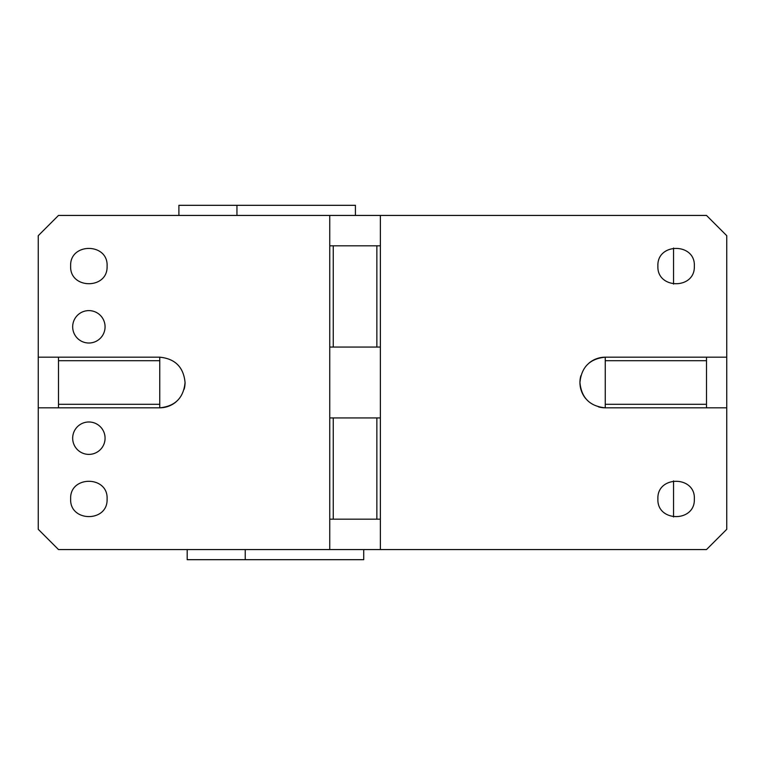 <?xml version="1.0" encoding="UTF-8"?>
<svg xmlns="http://www.w3.org/2000/svg" width="765" height="765" viewBox="0 0 765 765"><rect width="100%" height="100%" fill="white"/><g stroke="black" fill="none" stroke-linecap="round" stroke-linejoin="round"><path stroke-width="1.15" d="M673.554 248.023L673.554 284.102M673.554 480.898L673.554 516.977M72.675 438.192A16.199 16.199 0 0 0 88.874 454.391A16.199 16.199 0 0 0 105.073 438.192A16.199 16.199 0 0 0 88.874 421.984A16.199 16.199 0 0 0 72.675 438.192M38.25 407.812L38.25 529.313L58.503 549.566L329.744 549.566L329.744 215.434L58.503 215.434L38.25 235.687L38.25 407.812L159.751 407.812C175.128 406.311 183.562 397.877 185.063 382.5C183.562 367.124 175.128 358.689 159.751 357.188L159.751 404.303L58.503 404.303L58.503 360.697L159.751 360.697M159.751 357.188L38.25 357.188M105.073 326.808A16.199 16.199 0 0 0 88.874 310.609A16.199 16.199 0 0 0 72.675 326.808A16.199 16.199 0 0 0 88.874 343.016A16.199 16.199 0 0 0 105.073 326.808M107.1 499.344L107.1 498.933C108.228 475.428 69.519 475.428 70.648 498.933C69.51 522.189 107.722 522.61 107.1 499.344M107.1 266.469L107.1 266.067C108.228 242.553 69.519 242.553 70.648 266.067C69.51 289.313 107.722 289.734 107.1 266.469M329.744 215.434L380.368 215.434L380.368 245.814L333.253 245.814L333.253 347.061L329.744 347.061M329.744 549.566L706.497 549.566L726.75 529.313L726.75 235.687L706.497 215.434L380.368 215.434M159.751 404.303L159.751 407.812A25.312 25.312 0 0 0 176.055 401.864M184.155 389.213A25.312 25.312 0 0 0 185.063 382.5M380.368 245.814L380.368 417.939L376.858 417.939L376.858 519.186L333.253 519.186L333.253 417.939L376.858 417.939M380.368 417.939L380.368 549.566M588.945 363.136A25.312 25.312 0 0 1 605.249 357.188C589.872 358.689 581.438 367.124 579.937 382.5C581.438 397.877 589.882 406.311 605.249 407.812L726.75 407.812M726.75 357.188L706.497 357.188L706.497 360.697L605.249 360.697L605.249 407.812A25.312 25.312 0 0 1 598.536 406.904M694.352 498.933C695.481 475.428 656.772 475.428 657.9 498.933C656.762 522.189 694.964 522.61 694.343 499.344L694.352 498.933M694.352 266.067C695.481 242.553 656.772 242.553 657.9 266.067C656.762 289.313 694.964 289.734 694.343 266.469L694.352 266.067M355.419 215.434L355.419 205.316L236.949 205.316L236.949 215.434M236.949 205.316L178.895 205.316L178.895 215.434M363.719 549.566L363.719 559.684L187.186 559.684L187.186 549.566M245.24 559.684L245.24 549.566M580.845 375.787A25.312 25.312 0 0 0 585.885 398.804M58.503 357.188L58.503 360.697M159.751 407.812L58.503 407.812L58.503 404.303M329.744 245.814L333.253 245.814M380.368 347.061L333.253 347.061M376.858 347.061L376.858 245.814M380.368 519.186L376.858 519.186M329.744 519.186L333.253 519.186M329.744 417.939L333.253 417.939M605.249 360.697L605.249 357.188L706.497 357.188M706.497 360.697L706.497 407.812L605.249 407.812M706.497 404.303L605.249 404.303"/></g></svg>
